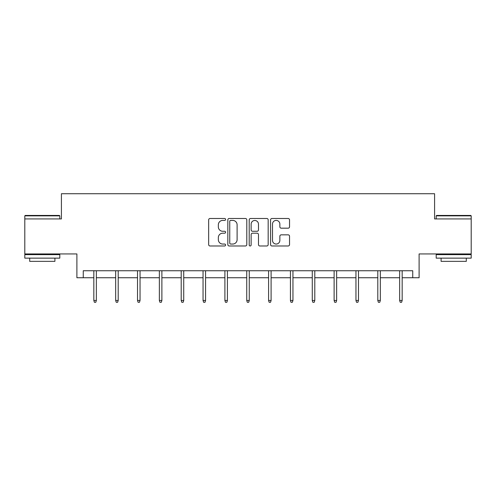 <?xml version="1.0" encoding="UTF-8"?>
<svg xmlns="http://www.w3.org/2000/svg" width="496" height="496" viewBox="0 0 496 496"><rect width="100%" height="100%" fill="white"/><g stroke="black" fill="none" stroke-linecap="round" stroke-linejoin="round"><path stroke-width="0.74" d="M225.599 219.449A0.961 0.961 0 0 0 224.632 218.488L210.031 218.488A1.376 1.376 0 0 0 208.655 219.864L208.655 244.602A1.376 1.376 0 0 0 210.031 245.979L224.632 245.979A0.961 0.961 0 0 0 225.599 245.018A0.961 0.961 0 0 0 224.632 244.051L222.747 244.051A4.396 4.396 0 0 1 218.345 239.655L218.345 237.596A4.396 4.396 0 0 1 222.747 233.194L224.632 233.194A0.961 0.961 0 0 0 225.599 232.233A0.961 0.961 0 0 0 224.632 231.272L222.747 231.272A4.396 4.396 0 0 1 218.345 226.87L218.345 224.812A4.396 4.396 0 0 1 222.747 220.41L224.632 220.41A0.961 0.961 0 0 0 225.599 219.449M83.26 277.741L83.26 270.742L412.74 270.742L412.74 277.741L419.108 277.741L419.108 253.94L471.2 253.94L471.2 218.928L434.583 218.928L434.583 193.725L61.417 193.725L61.417 218.928L24.8 218.928L24.8 253.94L76.892 253.94L76.892 277.741L93.831 277.741M288.17 228.179A1.376 1.376 0 0 0 289.54 226.802L289.54 219.864A1.376 1.376 0 0 0 288.17 218.488L271.951 218.488A1.376 1.376 0 0 0 270.574 219.864L270.574 244.602A1.376 1.376 0 0 0 271.951 245.979L288.17 245.979A1.376 1.376 0 0 0 289.54 244.602L289.54 236.22A1.376 1.376 0 0 0 288.17 234.844L281.226 234.844A1.376 1.376 0 0 0 279.856 236.22L279.856 240.374A3.677 3.677 0 0 1 276.179 244.051A3.677 3.677 0 0 1 272.502 240.374L272.502 224.087A3.677 3.677 0 0 1 276.179 220.41A3.677 3.677 0 0 1 279.856 224.087L279.856 226.802A1.376 1.376 0 0 0 281.226 228.179L288.17 228.179M246.797 219.864A1.376 1.376 0 0 0 245.421 218.488L229.202 218.488A1.376 1.376 0 0 0 227.831 219.864L227.831 244.602A1.376 1.376 0 0 0 229.202 245.979L245.421 245.979A1.376 1.376 0 0 0 246.797 244.602L246.797 219.864M250.579 218.488L266.798 218.488A1.376 1.376 0 0 1 268.169 219.864L268.169 244.602A1.376 1.376 0 0 1 266.798 245.979L259.854 245.979A1.376 1.376 0 0 1 258.478 244.602L258.478 234.571A1.376 1.376 0 0 0 257.108 233.194L252.501 233.194A1.376 1.376 0 0 0 251.125 234.571L251.125 245.018A0.961 0.961 0 0 1 250.164 245.979A0.961 0.961 0 0 1 249.203 245.018L249.203 219.864A1.376 1.376 0 0 1 250.579 218.488M96.354 277.741L115.673 277.741M118.197 277.741L137.522 277.741M140.039 277.741L159.365 277.741M161.882 277.741L181.207 277.741M183.731 277.741L203.05 277.741M205.573 277.741L224.899 277.741M227.416 277.741L246.741 277.741M249.259 277.741L268.584 277.741M271.101 277.741L290.427 277.741M292.95 277.741L312.269 277.741M314.793 277.741L334.118 277.741M336.635 277.741L355.961 277.741M358.478 277.741L377.803 277.741M380.327 277.741L399.646 277.741M402.169 277.741L412.74 277.741M230.714 220.41A0.961 0.961 0 0 0 229.753 221.377L229.753 243.09A0.961 0.961 0 0 0 230.714 244.051L232.711 244.051A4.396 4.396 0 0 0 237.107 239.655L237.107 224.812A4.396 4.396 0 0 0 232.711 220.41L230.714 220.41M258.478 224.161A3.677 3.677 0 0 0 254.801 220.484A3.677 3.677 0 0 0 251.125 224.161L251.125 229.896A1.376 1.376 0 0 0 252.501 231.272L257.108 231.272A1.376 1.376 0 0 0 258.478 229.896L258.478 224.161M93.831 300.452L94.395 302.275L95.79 302.275L96.354 300.452L93.831 300.452L93.831 270.742M96.354 300.452L96.354 270.742M25.222 215.431L59.384 215.431L59.805 215.853L24.8 215.853L25.222 215.431M42.303 258.137L24.8 258.137L24.8 254.64L59.805 254.64L59.805 258.137L42.303 258.137M54.907 258.137L54.907 261.361L29.698 261.361L29.698 258.137M436.616 215.431L470.778 215.431L471.2 215.853L436.195 215.853L436.616 215.431M453.697 258.137L436.195 258.137L436.195 254.64L471.2 254.64L471.2 258.137L453.697 258.137M466.302 258.137L466.302 261.361L441.093 261.361L441.093 258.137M115.673 300.452L116.238 302.275L117.639 302.275L118.197 300.452L115.673 300.452L115.673 270.742M118.197 300.452L118.197 270.742M137.522 300.452L138.08 302.275L139.481 302.275L140.039 300.452L137.522 300.452L137.522 270.742M140.039 300.452L140.039 270.742M159.365 300.452L159.923 302.275L161.324 302.275L161.882 300.452L159.365 300.452L159.365 270.742M161.882 300.452L161.882 270.742M181.207 300.452L181.765 302.275L183.167 302.275L183.731 300.452L181.207 300.452L181.207 270.742M183.731 300.452L183.731 270.742M203.05 300.452L203.614 302.275L205.009 302.275L205.573 300.452L203.05 300.452L203.05 270.742M205.573 300.452L205.573 270.742M224.899 300.452L225.457 302.275L226.858 302.275L227.416 300.452L224.899 300.452L224.899 270.742M227.416 300.452L227.416 270.742M246.741 300.452L247.299 302.275L248.701 302.275L249.259 300.452L246.741 300.452L246.741 270.742M249.259 300.452L249.259 270.742M268.584 300.452L269.142 302.275L270.543 302.275L271.101 300.452L268.584 300.452L268.584 270.742M271.101 300.452L271.101 270.742M290.427 300.452L290.991 302.275L292.386 302.275L292.95 300.452L290.427 300.452L290.427 270.742M292.95 300.452L292.95 270.742M312.269 300.452L312.833 302.275L314.235 302.275L314.793 300.452L312.269 300.452L312.269 270.742M314.793 300.452L314.793 270.742M334.118 300.452L334.676 302.275L336.077 302.275L336.635 300.452L334.118 300.452L334.118 270.742M336.635 300.452L336.635 270.742M355.961 300.452L356.519 302.275L357.92 302.275L358.478 300.452L355.961 300.452L355.961 270.742M358.478 300.452L358.478 270.742M377.803 300.452L378.361 302.275L379.762 302.275L380.327 300.452L377.803 300.452L377.803 270.742M380.327 300.452L380.327 270.742M399.646 300.452L400.21 302.275L401.605 302.275L402.169 300.452L399.646 300.452L399.646 270.742M402.169 300.452L402.169 270.742M24.8 218.928L24.8 215.853M32.779 254.64L32.779 253.94M51.826 254.64L51.826 253.94M59.805 218.928L59.805 215.853M436.195 218.928L436.195 215.853M444.174 254.64L444.174 253.94M463.221 254.64L463.221 253.94M471.2 218.928L471.2 215.853"/></g></svg>
